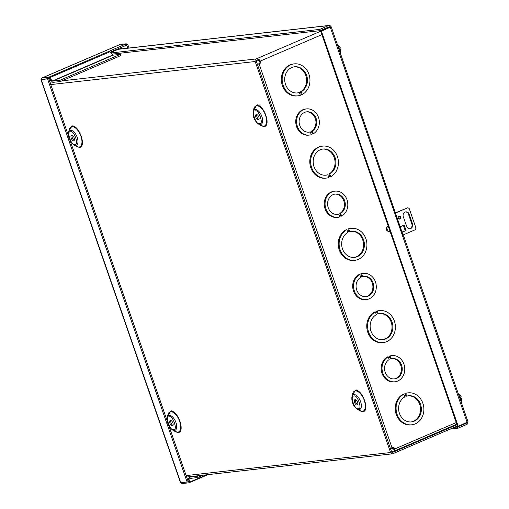 <?xml version="1.0" encoding="UTF-8"?>
<svg xmlns="http://www.w3.org/2000/svg" width="509" height="509" viewBox="0 0 509 509"><rect width="100%" height="100%" fill="white"/><g stroke="black" fill="none" stroke-linecap="round" stroke-linejoin="round"><path stroke-width="0.76" d="M337.162 214.435A10.237 8.831 83.6 0 0 337.957 214.257L338.803 214.162L339.757 216.917A13.164 11.351 -96.4 0 1 337.919 217.305A13.164 11.351 -96.4 0 1 325.436 207.15A13.164 11.351 -96.4 0 1 332.167 191.887A13.164 11.351 -96.4 0 1 334.967 191.149A13.164 11.351 -96.4 0 1 347.303 200.737A13.164 11.351 -96.4 0 1 341.634 216.109L340.788 216.204L339.834 213.449A10.237 8.831 83.6 0 0 344.071 201.717A10.237 8.831 83.6 0 0 334.871 194.114M337.919 217.305L337.073 217.4A13.164 11.351 -96.4 0 1 324.589 207.246A13.164 11.351 -96.4 0 1 331.321 191.982A13.164 11.351 -96.4 0 1 334.12 191.244L334.967 191.149M338.803 214.162A10.237 8.831 -96.4 0 1 337.588 214.397A10.237 8.831 -96.4 0 1 327.885 206.501A10.237 8.831 -96.4 0 1 333.121 194.629A10.237 8.831 -96.4 0 1 335.291 194.05A10.237 8.831 -96.4 0 1 344.854 201.386A10.237 8.831 -96.4 0 1 340.68 213.354L339.834 213.449M325.595 175.217A13.164 11.351 83.6 0 0 327.013 174.886L327.86 174.791L328.814 177.539A16.091 13.877 -96.4 0 1 326.345 178.086A16.091 13.877 -96.4 0 1 311.094 165.673A16.091 13.877 -96.4 0 1 319.321 147.018A16.091 13.877 -96.4 0 1 322.738 146.108A16.091 13.877 -96.4 0 1 337.855 157.955A16.091 13.877 -96.4 0 1 330.691 176.731L329.845 176.827L328.89 174.078A13.164 11.351 83.6 0 0 334.623 158.942A13.164 11.351 83.6 0 0 322.649 149.073M326.345 178.086L325.499 178.182A16.091 13.877 -96.4 0 1 310.248 165.769A16.091 13.877 -96.4 0 1 318.475 147.114A16.091 13.877 -96.4 0 1 321.892 146.204L322.738 146.108M327.86 174.791A13.164 11.351 -96.4 0 1 326.021 175.179A13.164 11.351 -96.4 0 1 313.544 165.024A13.164 11.351 -96.4 0 1 320.276 149.761A13.164 11.351 -96.4 0 1 323.069 149.016A13.164 11.351 -96.4 0 1 335.406 158.604A13.164 11.351 -96.4 0 1 329.737 173.983L328.89 174.078M297.116 92.969A13.164 11.351 83.6 0 0 298.535 92.638L299.381 92.543L300.335 95.291A16.091 13.877 -96.4 0 1 297.867 95.838A16.091 13.877 -96.4 0 1 282.616 83.425A16.091 13.877 -96.4 0 1 290.843 64.777A16.091 13.877 -96.4 0 1 294.259 63.867A16.091 13.877 -96.4 0 1 309.377 75.714A16.091 13.877 -96.4 0 1 302.212 94.489L301.36 94.585L300.412 91.836A13.164 11.351 83.6 0 0 306.144 76.694A13.164 11.351 83.6 0 0 294.164 66.832M297.867 95.838L297.021 95.934A16.091 13.877 -96.4 0 1 281.77 83.521A16.091 13.877 -96.4 0 1 289.996 64.872A16.091 13.877 -96.4 0 1 293.413 63.962L294.259 63.867M299.381 92.543A13.164 11.351 -96.4 0 1 297.542 92.931A13.164 11.351 -96.4 0 1 285.065 82.776A13.164 11.351 -96.4 0 1 291.791 67.519A13.164 11.351 -96.4 0 1 294.59 66.774A13.164 11.351 -96.4 0 1 306.927 76.363A13.164 11.351 -96.4 0 1 301.258 91.741L300.412 91.836M308.683 132.194A10.237 8.831 83.6 0 0 309.478 132.009L310.325 131.914L311.279 134.675A13.164 11.351 -96.4 0 1 309.44 135.063A13.164 11.351 -96.4 0 1 296.957 124.909A13.164 11.351 -96.4 0 1 303.688 109.645A13.164 11.351 -96.4 0 1 306.488 108.901A13.164 11.351 -96.4 0 1 318.825 118.489A13.164 11.351 -96.4 0 1 313.156 133.867L312.31 133.962L311.355 131.207A10.237 8.831 83.6 0 0 315.593 119.475A10.237 8.831 83.6 0 0 306.393 111.865M309.44 135.063L308.588 135.159A13.164 11.351 -96.4 0 1 296.111 125.004A13.164 11.351 -96.4 0 1 302.842 109.74A13.164 11.351 -96.4 0 1 305.635 108.996L306.488 108.901M310.325 131.914A10.237 8.831 -96.4 0 1 309.109 132.155A10.237 8.831 -96.4 0 1 299.407 124.253A10.237 8.831 -96.4 0 1 304.637 112.387A10.237 8.831 -96.4 0 1 306.812 111.808A10.237 8.831 -96.4 0 1 316.375 119.138A10.237 8.831 -96.4 0 1 312.202 131.112L311.355 131.207M393.171 447.284L393.82 449.154A0.681 0.331 66.8 0 1 393.743 449.816A0.681 0.331 66.8 0 1 393.699 449.829L393.788 449.791M256.224 60.927L258.922 60.622A0.681 0.331 -113.2 0 1 259.488 61.22L260.201 63.281L257.389 64.325M390.982 450.134L393.699 449.829M390.371 448.359L393.775 447.023L394.488 449.078A2.011 0.986 66.8 0 1 394.271 451.038A2.011 0.986 66.8 0 1 394.131 451.076L391.415 451.381M260.201 63.281L257.465 64.541M392.121 452.495L392.414 452.463A0.681 0.585 -96.4 0 1 391.65 452.056L256.256 61.061A0.681 0.585 -96.4 0 1 256.581 60.189L258.489 59.375A2.011 0.986 66.8 0 1 260.156 61.144L260.869 63.205M349.708 231.652L348.862 231.748L347.908 228.999A16.091 13.877 -96.4 0 1 350.37 228.452L351.223 228.356A16.091 13.877 -96.4 0 1 366.811 242.787A16.091 13.877 -96.4 0 1 354.83 260.328A16.091 13.877 -96.4 0 1 339.713 248.481A16.091 13.877 -96.4 0 1 346.877 229.705L347.832 232.454A13.164 11.351 -96.4 0 0 342.163 247.832A13.164 11.351 -96.4 0 0 354.499 257.42A13.164 11.351 -96.4 0 0 364.304 243.067A13.164 11.351 -96.4 0 0 351.547 231.264A13.164 11.351 -96.4 0 0 349.708 231.652L348.754 228.904A16.091 13.877 -96.4 0 1 351.223 228.356M354.83 260.328L353.978 260.423A16.091 13.877 -96.4 0 1 338.867 248.577A16.091 13.877 -96.4 0 1 346.031 229.801L346.877 229.705M354.073 257.459A13.164 11.351 83.6 0 0 363.458 243.162A13.164 11.351 83.6 0 0 351.127 231.321M362.554 276.533L361.708 276.629L360.754 273.874A13.164 11.351 -96.4 0 1 362.599 273.486L363.445 273.39A13.164 11.351 -96.4 0 1 376.202 285.199A13.164 11.351 -96.4 0 1 366.397 299.553A13.164 11.351 -96.4 0 1 354.06 289.965A13.164 11.351 -96.4 0 1 359.729 274.586L360.684 277.341A10.237 8.831 -96.4 0 0 356.504 289.309A10.237 8.831 -96.4 0 0 366.066 296.645A10.237 8.831 -96.4 0 0 373.695 285.479A10.237 8.831 -96.4 0 0 363.776 276.298A10.237 8.831 -96.4 0 0 362.554 276.533L361.6 273.778A13.164 11.351 -96.4 0 1 363.445 273.39M366.397 299.553L365.551 299.648A13.164 11.351 -96.4 0 1 353.208 290.06A13.164 11.351 -96.4 0 1 358.883 274.682L359.729 274.586M365.647 296.677A10.237 8.831 83.6 0 0 372.849 285.574A10.237 8.831 83.6 0 0 363.35 276.355M378.187 313.894L377.341 313.989L376.386 311.241A16.091 13.877 -96.4 0 1 378.855 310.694L379.701 310.598A16.091 13.877 -96.4 0 1 395.289 325.028A16.091 13.877 -96.4 0 1 383.309 342.57A16.091 13.877 -96.4 0 1 368.192 330.729A16.091 13.877 -96.4 0 1 375.362 311.953L376.31 314.702A13.164 11.351 -96.4 0 0 370.641 330.08A13.164 11.351 -96.4 0 0 382.978 339.668A13.164 11.351 -96.4 0 0 392.783 325.315A13.164 11.351 -96.4 0 0 380.026 313.506A13.164 11.351 -96.4 0 0 378.187 313.894L377.233 311.145A16.091 13.877 -96.4 0 1 379.701 310.598M383.309 342.57L382.463 342.665A16.091 13.877 -96.4 0 1 367.345 330.825A16.091 13.877 -96.4 0 1 374.509 312.049L375.362 311.953M382.558 339.707A13.164 11.351 83.6 0 0 391.936 325.41A13.164 11.351 83.6 0 0 379.606 313.563M406.666 396.142L405.819 396.237L404.865 393.482A16.091 13.877 -96.4 0 1 407.334 392.942L408.18 392.846A16.091 13.877 -96.4 0 1 423.774 407.276A16.091 13.877 -96.4 0 1 411.787 424.818A16.091 13.877 -96.4 0 1 396.676 412.971A16.091 13.877 -96.4 0 1 403.841 394.195L404.789 396.944A13.164 11.351 -96.4 0 0 399.12 412.322A13.164 11.351 -96.4 0 0 411.457 421.91A13.164 11.351 -96.4 0 0 421.267 407.556A13.164 11.351 -96.4 0 0 408.511 395.748A13.164 11.351 -96.4 0 0 406.666 396.142L405.711 393.387A16.091 13.877 -96.4 0 1 408.18 392.846M411.787 424.818L410.941 424.913A16.091 13.877 -96.4 0 1 395.824 413.066A16.091 13.877 -96.4 0 1 402.994 394.29L403.841 394.195M411.037 421.948A13.164 11.351 83.6 0 0 420.415 407.652A13.164 11.351 83.6 0 0 408.084 395.805M391.039 358.781L390.187 358.877L389.232 356.122A13.164 11.351 -96.4 0 1 391.077 355.727L391.924 355.632A13.164 11.351 -96.4 0 1 404.68 367.441A13.164 11.351 -96.4 0 1 394.876 381.795A13.164 11.351 -96.4 0 1 382.539 372.206A13.164 11.351 -96.4 0 1 388.208 356.828L389.162 359.583A10.237 8.831 -96.4 0 0 384.989 371.557A10.237 8.831 -96.4 0 0 394.551 378.887A10.237 8.831 -96.4 0 0 402.174 367.727A10.237 8.831 -96.4 0 0 392.254 358.54A10.237 8.831 -96.4 0 0 391.039 358.781L390.085 356.026A13.164 11.351 -96.4 0 1 391.924 355.632M394.876 381.795L394.03 381.89A13.164 11.351 -96.4 0 1 381.693 372.302A13.164 11.351 -96.4 0 1 387.362 356.924L388.208 356.828M394.125 378.925A10.237 8.831 83.6 0 0 401.327 367.822A10.237 8.831 83.6 0 0 391.828 358.603M393.4 447.945L390.638 449.135M347.908 228.999L348.754 228.904M360.754 273.874L361.6 273.778M376.386 311.241L377.233 311.145M404.865 393.482L405.711 393.387M389.232 356.122L390.085 356.026M341.634 216.109L340.68 213.354M330.691 176.731L329.737 173.983M302.212 94.489L301.258 91.741M313.156 133.867L312.202 131.112M68.448 135.725L48.66 78.59L41.369 79.41A2.011 0.986 66.8 0 1 41.744 78.087A2.011 0.986 66.8 0 1 41.884 78.055L48.546 77.304A2.011 0.986 66.8 0 1 49.449 77.775L109.817 51.848L112.794 55.017A0.681 0.331 -113.2 0 0 113.1 55.176L120.315 54.361L120.748 55.615L60.38 81.535L53.171 82.35A2.011 0.986 66.8 0 1 52.262 81.879L49.284 78.71A0.681 0.331 66.8 0 0 48.979 78.551L42.317 79.302L42.743 79.748M168.994 426.084L188.209 481.584L188.616 481.508M109.817 51.848A2.011 0.986 -113.2 0 0 108.913 51.377L126.289 43.812L127.797 48.164M126.607 44.741L127.791 44.607L110.135 52.185M167.175 420.841L70.261 140.974M181.109 482.723A2.011 0.986 -113.2 0 0 182.305 483.55L188.96 482.799A2.011 0.986 -113.2 0 0 189.1 482.761A2.011 0.986 -113.2 0 0 189.488 482.163L190.124 478.587A0.681 0.331 66.8 0 1 190.258 478.384A0.681 0.331 66.8 0 1 190.302 478.377L197.517 477.563L197.085 476.309L189.87 477.124A2.011 0.986 -113.2 0 0 189.73 477.162A2.011 0.986 -113.2 0 0 189.348 477.76L188.705 481.336A0.681 0.331 66.8 0 1 188.578 481.533A0.681 0.331 66.8 0 1 188.527 481.546M127.791 44.607L128.981 48.031M119.685 44.639A2.011 0.986 66.8 0 1 119.806 44.563A2.011 0.986 66.8 0 1 119.946 44.531L126.289 43.812M60.38 81.535L59.947 80.288L52.739 81.103A0.681 0.331 66.8 0 1 52.433 80.944L49.449 77.775M42.317 79.309L41.248 79.767L48.66 78.59M188.209 481.584L187.14 482.042L47.591 79.048M40.962 79.728L180.51 482.723L187.14 482.042M197.085 476.309L198.491 475.705M197.517 477.563L203.021 475.196M120.315 54.361L59.947 80.288M461.428 398.197L461.09 398.681L461.428 398.197L460.969 398.248M460.969 396.88L460.639 397.364A4.358 2.131 66.8 0 1 461.09 398.681M340.623 49.328L340.286 49.812L340.623 49.328L340.165 49.379M340.165 48.011L339.827 48.495A4.358 2.131 66.8 0 1 340.286 49.812M398.273 218.132A1.463 1.26 -96.4 0 1 400.615 217.127A1.463 1.26 -96.4 0 1 398.273 218.132M399.266 219.067A1.463 1.26 83.6 0 0 398.948 216.268M403.313 216.751A3.658 3.156 -96.4 0 1 405.832 211.859A3.658 3.156 -96.4 0 1 409.172 214.238L412.494 223.833A3.658 3.156 -96.4 0 1 409.974 228.726A3.658 3.156 -96.4 0 1 406.634 226.346L403.313 216.751M403.395 225.379L405.285 230.832L406.061 230.532L402.218 232.18M400.322 226.696L403.981 225.124M403.166 234.923L415.217 229.75A2.927 2.526 83.6 0 0 415.91 227.873L409.268 208.684A2.927 2.526 83.6 0 0 407.62 207.818L395.614 212.972M409.637 228.738A3.658 3.156 83.6 0 0 411.819 223.909L408.498 214.314A3.658 3.156 83.6 0 0 405.501 211.922M402.155 231.996L402.772 231.729M395.576 212.775L407.62 207.818M405.285 230.832L402.142 231.958M406.061 230.526L404.159 225.048M253.476 110.459L256.587 105.293C263.764 103.868 271.558 126.372 263.974 126.62L259.584 124.673M68.817 131.29L71.934 126.124C79.105 124.705 86.899 147.209 79.315 147.451L74.925 145.51M352.203 395.569L355.32 390.403C362.491 388.984 370.285 411.488 362.707 411.73L358.311 409.79M167.55 416.407L170.661 411.24C177.838 409.821 185.626 432.326 178.048 432.567L173.652 430.627M256.402 114.474A2.927 1.432 66.8 0 1 258.75 116.847A2.927 1.432 66.8 0 1 258.508 119.901A2.927 1.432 66.8 0 1 258.305 119.952A2.927 1.432 66.8 0 1 255.957 117.579A2.927 1.432 66.8 0 1 256.199 114.525A2.927 1.432 66.8 0 1 256.402 114.474M71.744 135.305A2.927 1.432 66.8 0 1 74.091 137.684A2.927 1.432 66.8 0 1 73.85 140.738A2.927 1.432 66.8 0 1 73.646 140.789A2.927 1.432 66.8 0 1 71.298 138.416A2.927 1.432 66.8 0 1 71.54 135.362A2.927 1.432 66.8 0 1 71.744 135.305M355.136 399.584A2.927 1.432 66.8 0 1 357.477 401.957A2.927 1.432 66.8 0 1 357.235 405.011A2.927 1.432 66.8 0 1 357.032 405.069A2.927 1.432 66.8 0 1 354.684 402.695A2.927 1.432 66.8 0 1 354.926 399.641A2.927 1.432 66.8 0 1 355.136 399.584M170.477 420.421A2.927 1.432 66.8 0 1 172.825 422.794A2.927 1.432 66.8 0 1 172.576 425.848A2.927 1.432 66.8 0 1 172.373 425.906A2.927 1.432 66.8 0 1 170.025 423.526A2.927 1.432 66.8 0 1 170.273 420.472A2.927 1.432 66.8 0 1 170.477 420.421M457.426 425.976L392.846 453.71A2.011 1.737 -96.4 0 1 390.581 452.52L255.187 61.519A2.011 1.737 -96.4 0 1 256.148 58.936L327.911 28.116A2.011 1.737 -96.4 0 1 328.254 28.014M50.766 80.288L49.449 80.861M392.414 452.463L456.993 424.729M256.835 114.525A2.927 1.432 -113.2 0 0 257.109 117.318A2.927 1.432 -113.2 0 0 258.941 119.437M72.176 135.362A2.927 1.432 -113.2 0 0 72.45 138.155A2.927 1.432 -113.2 0 0 74.282 140.274M355.562 399.641A2.927 1.432 -113.2 0 0 355.836 402.434A2.927 1.432 -113.2 0 0 357.674 404.553M170.903 420.479A2.927 1.432 -113.2 0 0 171.177 423.265A2.927 1.432 -113.2 0 0 173.015 425.39M466.721 422.623A0.681 0.585 -96.4 0 1 466.359 423.189L457.432 427.019L454.13 427.395M458.227 426.268L457.553 426.345L320.74 31.246L331.225 26.792L321.408 31.17L458.227 426.268L468.038 421.891L403.802 236.38M111.974 54.139L320.18 30.648L329.1 26.812A0.681 0.585 -96.4 0 1 329.864 27.219L329.896 27.295M110.867 52.968L319.747 29.395L328.668 25.565A2.011 1.737 -96.4 0 1 329.094 25.45L118.578 49.201A2.011 1.737 83.6 0 0 118.145 49.316L110.517 52.592M467.822 422.107A2.011 1.737 -96.4 0 1 466.791 424.436L457.865 428.273L450.026 429.157M403.707 236.92L331.225 26.792M329.094 25.45A2.011 1.737 -96.4 0 1 330.933 26.754M457.432 427.019L457.865 428.273M320.74 31.246L321.408 31.17M319.747 29.395L320.18 30.648M321.911 34.625L260.156 61.144M259.113 63.956L392.019 447.774M394.488 449.078L456.242 422.553M120.137 47.891L120.512 48.985M189.253 478.288L187.35 479.109M189.087 479.198L187.605 479.834M120.989 47.528L121.454 48.877M189.87 477.124L191.276 476.519M190.124 478.587L190.741 478.326M206.673 474.782L189.488 482.163M108.913 51.377L48.546 77.304M41.884 78.055L119.946 44.531M52.739 81.103L113.1 55.176M112.794 55.017L52.433 80.944M41.248 79.767L180.797 482.755M460.931 401.366A4.39 2.151 -113.2 0 0 458.755 395.086M340.127 52.497A4.39 2.151 -113.2 0 0 337.951 46.217M408.498 214.314L409.172 214.238M412.494 223.833L411.819 223.909M389.919 231.016L389.767 231.086C387.712 232.912 385.555 226.664 388.17 226.48L388.329 226.422M256.587 105.827A10.88 5.325 -113.2 0 0 253.813 108.932L253.183 111.776A8.029 3.932 66.8 0 1 255.225 109.486A8.029 3.932 66.8 0 1 261.868 116.555A8.029 3.932 66.8 0 1 260.436 124.533A8.029 3.932 66.8 0 1 258.426 123.98L260.92 125.481A10.88 5.325 -113.2 0 0 263.649 126.226A10.88 5.325 -113.2 0 0 265.59 115.409A10.88 5.325 -113.2 0 0 256.587 105.827M71.928 126.665A10.88 5.325 -113.2 0 0 69.16 129.77L68.524 132.614A8.029 3.932 66.8 0 1 70.566 130.323A8.029 3.932 66.8 0 1 77.209 137.385A8.029 3.932 66.8 0 1 75.777 145.364A8.029 3.932 66.8 0 1 73.767 144.817L76.261 146.312A10.88 5.325 -113.2 0 0 78.99 147.056A10.88 5.325 -113.2 0 0 80.931 136.247A10.88 5.325 -113.2 0 0 71.928 126.665M355.314 390.937A10.88 5.325 -113.2 0 0 352.546 394.049L351.91 396.893A8.029 3.932 66.8 0 1 353.952 394.596A8.029 3.932 66.8 0 1 360.595 401.665A8.029 3.932 66.8 0 1 359.163 409.643A8.029 3.932 66.8 0 1 357.153 409.096L359.647 410.591A10.88 5.325 -113.2 0 0 362.376 411.336A10.88 5.325 -113.2 0 0 364.317 400.519A10.88 5.325 -113.2 0 0 355.314 390.937M170.661 411.775A10.88 5.325 -113.2 0 0 167.887 414.886L167.251 417.724A8.029 3.932 66.8 0 1 169.3 415.433A8.029 3.932 66.8 0 1 175.942 422.502A8.029 3.932 66.8 0 1 174.511 430.48A8.029 3.932 66.8 0 1 172.494 429.927L174.994 431.428A10.88 5.325 -113.2 0 0 177.724 432.173A10.88 5.325 -113.2 0 0 179.664 421.357A10.88 5.325 -113.2 0 0 170.661 411.775M255.213 111.038C258.387 108.398 264.184 125.138 259.488 123.388C256.32 126.022 250.523 109.289 255.213 111.038M70.56 131.876C73.729 129.235 79.525 145.975 74.836 144.225C71.661 146.859 65.865 130.126 70.56 131.876M353.946 396.155C357.114 393.514 362.911 410.248 358.221 408.498C355.047 411.138 349.25 394.399 353.946 396.155M169.287 416.986C172.462 414.351 178.258 431.085 173.563 429.335C170.388 431.976 164.592 415.236 169.287 416.986M186.135 475.584L390.581 452.52M255.187 61.519L50.735 84.589M256.148 58.936L61.99 80.848M52.319 81.936L49.914 82.21M327.911 28.116L325.404 28.402M255.543 106.171L257.656 104.835M70.885 127.002L73.003 125.666M354.27 391.281L356.389 389.945M169.612 412.118L171.73 410.782M327.561 27.48L329.864 27.219M466.359 423.189L465.061 423.335M328.668 25.565L118.145 49.316M330.335 27.333L467.147 422.438M394.271 451.038L456.808 424.182M189.73 477.162L191.199 476.532M189.1 482.761L208.035 474.63M119.806 44.563L41.744 78.087M458.463 394.227L460.066 395.162L461.294 396.912M461.071 401.766L461.606 400.933L461.752 398.242M337.652 45.358L339.261 46.294L340.483 48.043M340.26 52.898L340.801 52.064L340.941 49.373M388.405 225.907L387.75 226.079C385.358 228.7 385.79 230.583 389.061 231.716L390.04 231.372M68.963 131.443L69.033 133.231M352.349 395.722L352.419 397.51M186.638 477.041L392.42 453.824M328.26 28.014L325.614 28.313M253.183 111.776C252.731 116.79 254.481 120.856 258.426 123.98M68.524 132.614C68.072 137.627 69.822 141.693 73.767 144.817M357.153 409.096C353.208 405.972 351.458 401.9 351.91 396.893M172.494 429.927C168.549 426.803 166.806 422.737 167.251 417.724"/></g></svg>
